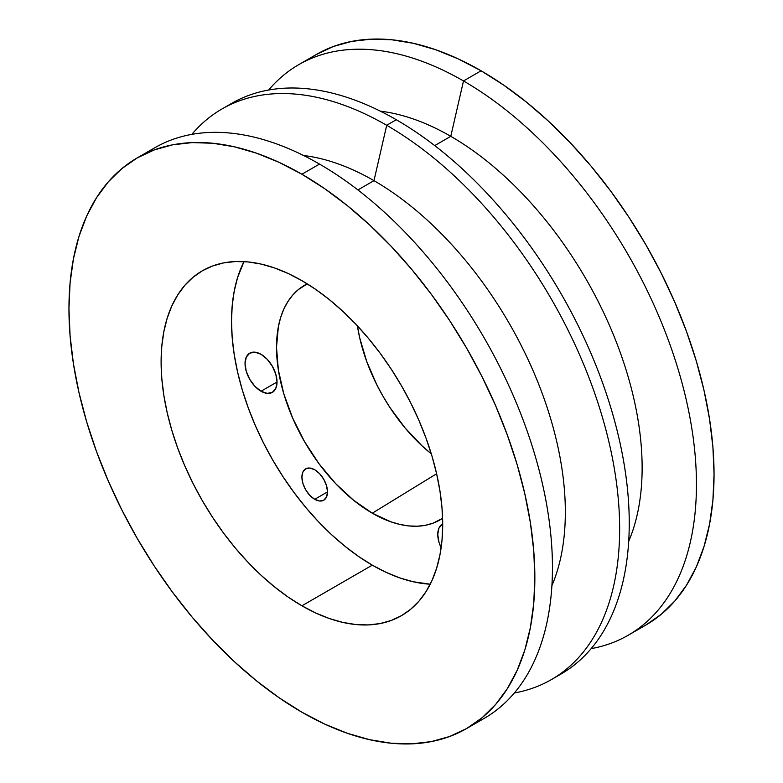 <?xml version="1.0" encoding="UTF-8"?>
<svg xmlns="http://www.w3.org/2000/svg" width="783" height="783" viewBox="0 0 783 783"><rect width="100%" height="100%" fill="white"/><g stroke="black" fill="none" stroke-linecap="round" stroke-linejoin="round"><path stroke-width="1.17" d="M261.033 391.246A22.629 13.066 60 0 1 246.254 371.308A22.629 13.066 60 0 1 249.718 353.172A22.629 13.066 60 0 1 261.033 354.298L267.16 359.24L272.347 366.238L275.812 374.235L277.035 382.006L261.033 391.246L254.906 386.303L249.718 379.305L246.254 371.308L245.03 363.537L246.254 357.165L249.718 353.172L254.906 352.164L261.033 354.298A22.629 13.066 60 0 1 275.812 374.235A22.629 13.066 60 0 1 272.347 392.361L267.16 393.369L261.033 391.246L277.035 382.006L275.812 388.378L272.347 392.361A22.629 13.066 60 0 1 261.033 391.246M441.142 547.738A22.629 13.066 60 0 1 442.444 524.072A22.629 13.066 60 0 1 442.698 523.935L438.969 528.065L437.756 534.427L438.969 542.208L441.142 547.738M314.707 499.309A18.097 10.453 60 0 1 302.884 483.356A18.097 10.453 60 0 1 305.654 468.851A18.097 10.453 60 0 1 314.707 469.741L319.601 473.695L323.751 479.304L326.531 485.695L327.5 491.92L314.707 499.309L309.804 495.355L305.654 489.747L302.884 483.356L301.905 477.141L302.884 472.041L305.654 468.851L309.804 468.048L314.707 469.741A18.097 10.453 60 0 1 326.531 485.695A18.097 10.453 60 0 1 323.751 500.2L319.601 501.012L314.707 499.309L327.5 491.92L326.531 497.009L323.751 500.2A18.097 10.453 60 0 1 314.707 499.309M357.42 325.875A132.073 76.254 -120 0 0 431.286 453.827L421.988 445.791L405.075 427.929L389.856 407.405L383.063 396.374L376.907 384.982L366.738 361.531L359.73 337.953L357.42 325.875M372.297 513.198A135.469 78.212 60 0 1 283.407 392.459A135.469 78.212 60 0 1 306.084 284.435A135.469 78.212 60 0 1 307.23 283.847L298.254 289.661L292.656 295.152L287.821 301.67L283.798 309.158L280.637 317.555L278.356 326.765L276.507 347.28L278.356 369.919L283.798 393.82L292.656 418.053L304.567 441.69L319.082 463.83L335.643 483.61L353.613 500.278L372.297 513.198L436.62 473.744L372.297 513.198L390.991 521.86L400.103 524.483L408.961 525.941L417.456 526.205L425.521 525.276L433.068 523.171L442.601 518.307A135.469 78.212 60 0 1 441.514 519.012A135.469 78.212 60 0 1 372.297 513.198M301.905 605.797A199.107 114.954 60 0 1 171.829 430.347A199.107 114.954 60 0 1 202.347 270.791A199.107 114.954 60 0 1 301.905 280.657L288.105 273.473L274.441 267.923L261.033 264.057L248.025 261.923L235.536 261.532L223.684 262.892L212.584 265.985L202.347 270.791L193.068 277.26L184.837 285.315L177.741 294.907L171.829 305.918L167.171 318.25L163.813 331.786L161.787 346.399L161.112 361.942L161.787 378.267L163.813 395.219L167.171 412.631L171.829 430.347L177.741 448.179L184.837 465.963L193.068 483.532L202.347 500.709L212.584 517.328L223.684 533.243L235.536 548.286L248.025 562.321L261.033 575.202L274.441 586.819L288.105 597.047L301.905 605.797L315.706 612.981L329.369 618.531L342.778 622.397L355.785 624.531L368.274 624.922L380.127 623.562L391.226 620.469L401.464 615.663L410.742 609.194L418.974 601.138L426.069 591.547L431.981 580.536L436.63 568.204L439.987 554.667L442.023 540.055L442.698 524.512L442.023 508.187L439.987 491.235L436.63 473.823L431.981 456.107L426.069 438.274L418.974 420.491L410.742 402.922L401.464 385.745L391.226 369.126L380.127 353.211L368.274 338.168L355.785 324.133L342.778 311.252L329.369 299.635L315.706 289.407L301.905 280.657A199.107 114.954 60 0 1 431.981 456.107A199.107 114.954 60 0 1 401.464 615.663A199.107 114.954 60 0 1 301.905 605.797L372.297 565.16L301.905 605.797M243.983 261.61A199.107 114.954 -120 0 0 372.297 565.16L386.097 572.344L399.77 577.893L413.17 581.749L430.229 584.206A199.107 114.954 -120 0 1 372.297 565.16L358.497 556.41L344.833 546.172L331.434 534.564L318.427 521.674L305.928 507.648L294.085 492.595L282.986 476.69L272.748 460.061L263.47 442.884L255.238 425.316L248.133 407.532L242.221 389.699L237.572 371.994L234.215 354.582L232.189 337.63L231.514 321.294L232.189 305.752L234.215 291.149L237.572 277.603L243.983 261.61M636.775 629.747A329.437 190.2 -120 0 0 645.809 625.079A329.437 190.2 -120 0 0 696.312 361.09A329.437 190.2 -120 0 0 481.095 70.783L463.497 80.952A329.437 190.2 60 0 1 678.714 371.25A329.437 190.2 60 0 1 628.211 635.238A329.437 190.2 60 0 1 591.155 648.637A329.437 190.2 -120 0 0 686.72 401.894A329.437 190.2 -120 0 0 463.497 80.952L450.783 136.32L434.712 145.599L450.783 136.32A270.605 156.238 60 0 1 628.7 541.307A270.605 156.238 -120 0 0 450.783 136.32L463.497 80.952A329.437 190.2 -120 0 0 268.647 90.025A329.437 190.2 60 0 1 298.783 64.637A329.437 190.2 60 0 1 463.497 80.952L481.095 70.783L458.261 58.901L435.651 49.72L413.473 43.329L391.95 39.796L371.289 39.15L351.675 41.401L333.313 46.52L316.381 54.467L298.783 64.637M226.855 106.322A329.437 190.2 60 0 1 396.296 119.74A329.437 190.2 60 0 1 612.795 414.413A329.437 190.2 60 0 1 556.145 676.678A329.437 190.2 -120 0 0 561.019 674.026A329.437 190.2 -120 0 0 611.513 410.047A329.437 190.2 -120 0 0 396.296 119.74L386.704 125.29L373.98 180.658L357.909 189.936L373.98 180.658A270.605 156.238 60 0 1 551.907 585.645A270.605 156.238 -120 0 0 373.98 180.658L386.704 125.29A329.437 190.2 60 0 1 601.912 415.587A329.437 190.2 60 0 1 551.418 679.575A329.437 190.2 60 0 1 514.353 692.975A329.437 190.2 -120 0 0 609.918 446.232A329.437 190.2 -120 0 0 386.704 125.29L396.296 119.74A329.437 190.2 -120 0 0 231.582 103.425L221.981 108.974A329.437 190.2 60 0 1 386.704 125.29A329.437 190.2 -120 0 0 191.845 134.363A329.437 190.2 60 0 1 221.981 108.974M146.225 153.253A329.437 190.2 60 0 1 319.503 164.078L301.905 174.237A329.437 190.2 60 0 1 517.123 464.544A329.437 190.2 60 0 1 466.619 728.533A329.437 190.2 60 0 1 301.905 712.217L279.071 697.731L256.462 680.809L234.283 661.586L212.761 640.269L192.089 617.053L172.485 592.163L154.124 565.835L137.182 538.332L121.835 509.909L108.22 480.84L96.466 451.419L86.688 421.91L78.985 392.606L73.436 363.801L70.078 335.75L68.953 308.737L70.078 283.015L73.436 258.84L78.985 236.446L86.688 216.039L96.466 197.815L108.22 181.959L121.835 168.619L137.182 157.931L154.124 149.974L172.485 144.855L192.089 142.604L212.761 143.25L234.283 146.783L256.462 153.174L279.071 162.355L301.905 174.237L324.739 188.723L347.349 205.645L369.527 224.868L391.05 246.185L411.711 269.401L431.325 294.291L449.687 320.619L466.619 348.122L481.976 376.545L495.59 405.614L507.345 435.035L517.123 464.544L524.825 493.848L530.375 522.662L533.732 550.703L534.848 577.717L533.732 603.439L530.375 627.614L524.825 650.007L517.123 670.414L507.345 688.639L495.59 704.494L481.976 717.835L466.619 728.533L449.687 736.48L431.325 741.599L411.711 743.85L391.05 743.204L369.527 739.671L347.349 733.28L324.739 724.099L301.905 712.217A329.437 190.2 60 0 1 86.688 421.91A329.437 190.2 60 0 1 137.191 157.921A329.437 190.2 60 0 1 301.905 174.237L319.503 164.078A329.437 190.2 60 0 1 537.021 462.391A329.437 190.2 60 0 1 475.183 723.042A329.437 190.2 -120 0 0 484.217 718.363A329.437 190.2 -120 0 0 534.72 454.385A329.437 190.2 -120 0 0 319.503 164.078A329.437 190.2 -120 0 0 154.789 147.762L137.191 157.921M628.211 635.238L645.809 625.079L661.165 614.381L674.78 601.041L686.534 585.185L696.312 566.961L704.015 546.554L709.564 524.16L712.922 499.985L714.047 474.263L712.922 447.25L709.564 419.199L704.015 390.394L696.312 361.09L686.534 331.581L674.78 302.16L661.165 273.091L645.818 244.668L628.876 217.165L610.515 190.837L590.911 165.947L570.239 142.731L548.717 121.414L526.538 102.191L503.929 85.269L481.095 70.783A329.437 190.2 -120 0 0 316.381 54.467M303.569 155.514A270.605 156.238 60 0 1 373.98 180.658A270.605 156.238 -120 0 0 303.569 155.514M380.372 111.176A270.605 156.238 60 0 1 450.783 136.32A270.605 156.238 -120 0 0 380.372 111.176M484.217 718.363L466.619 728.533M561.019 674.026L551.418 679.575"/></g></svg>
